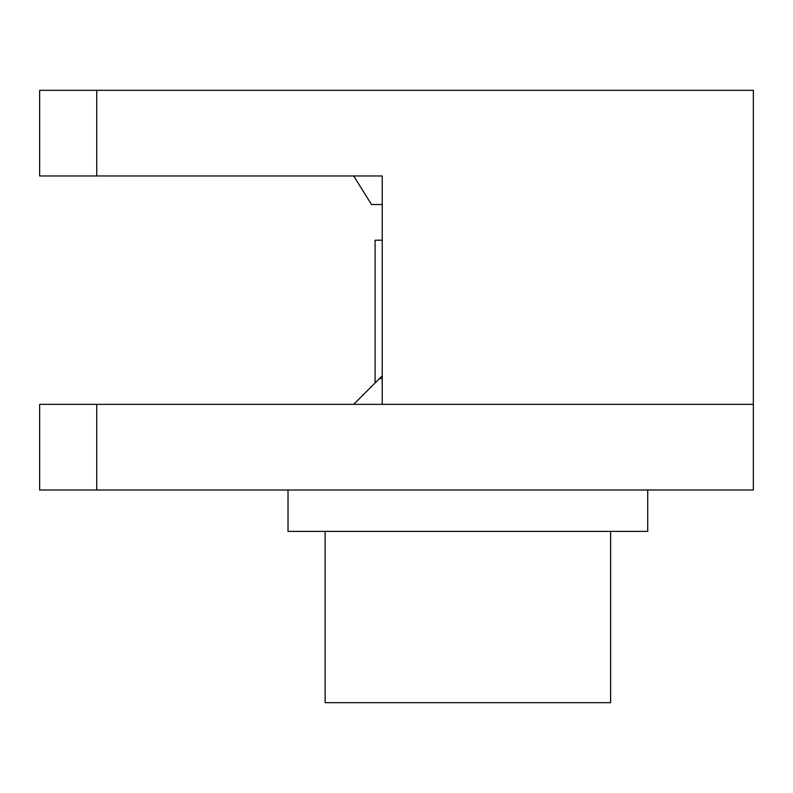 <?xml version="1.0" encoding="UTF-8"?>
<svg xmlns="http://www.w3.org/2000/svg" width="793" height="793" viewBox="0 0 793 793"><rect width="100%" height="100%" fill="white"/><g stroke="black" fill="none" stroke-linecap="round" stroke-linejoin="round"><path stroke-width="1.19" d="M96.746 489.995L753.35 489.995L753.35 404.351L39.65 404.351L39.65 489.995L96.746 489.995L96.746 404.351M382.226 378.657L379.371 378.657L382.226 375.803L353.678 404.351M375.089 382.94L375.089 240.2L382.226 240.2L382.226 204.515L371.52 204.515L353.678 175.967L382.226 175.967L39.65 175.967L39.65 90.323L753.35 90.323L753.35 404.351L382.226 404.351L382.226 175.967M381.393 376.635L382.226 376.06M647.722 489.995L647.722 531.389L288.018 531.389L288.018 489.995M610.61 531.389L610.61 702.677L325.13 702.677L325.13 531.389M96.746 90.323L96.746 175.967"/></g></svg>
